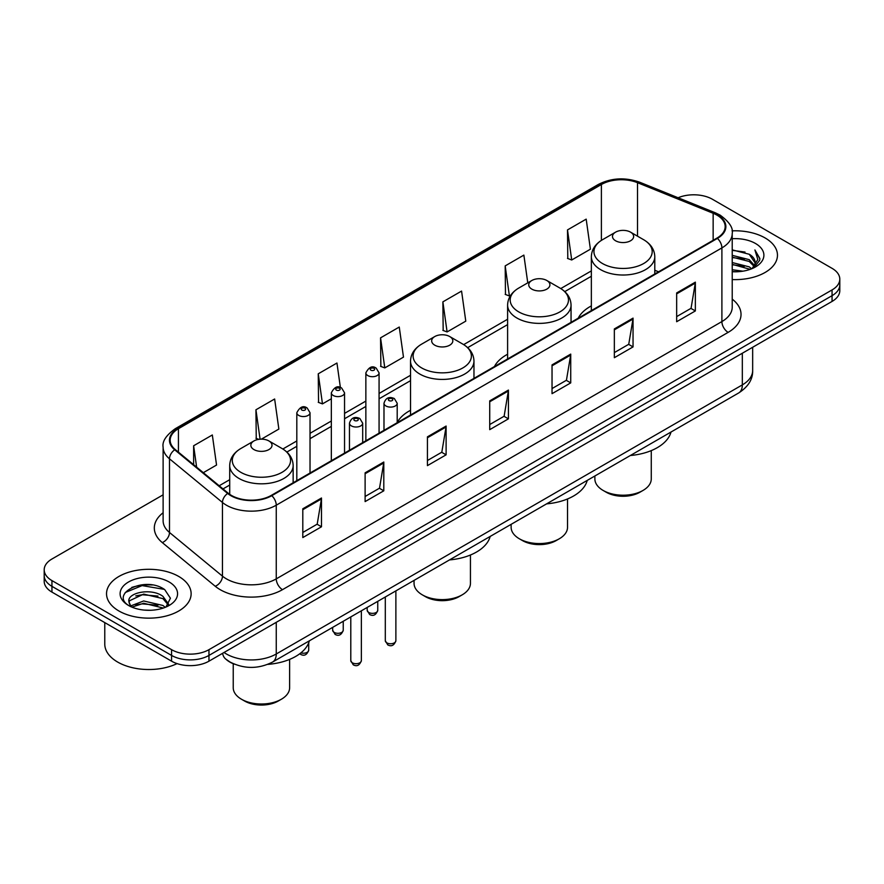 <?xml version="1.0" encoding="UTF-8"?>
<svg xmlns="http://www.w3.org/2000/svg" width="884" height="884" viewBox="0 0 884 884"><rect width="100%" height="100%" fill="white"/><g stroke="black" fill="none" stroke-linecap="round" stroke-linejoin="round"><path stroke-width="1.33" d="M410.53 410.298A46.708 26.962 0 0 0 397.203 422.596M507.604 354.241A46.708 26.962 0 0 0 494.454 366.551M591.352 305.897A46.708 26.962 0 0 0 578.202 318.207M234.337 664.149A26.432 15.26 180 0 1 226.89 660.039L225.685 659.022A17.625 11.79 129.5 0 1 222.613 653.298M152.357 584.987A35.249 20.354 0 0 0 131.727 587.44M163.12 494.819L51.946 559.008A26.432 15.26 0 0 0 44.2 569.804L44.2 581.318A26.432 15.26 0 0 0 51.946 592.103L171.573 661.177A26.432 15.26 0 0 0 208.967 661.177L832.054 301.433A26.432 15.26 0 0 0 839.8 290.648L839.8 284.891A26.432 15.26 0 0 1 832.054 295.676A26.432 15.26 0 0 0 839.8 284.891L839.8 279.134A26.432 15.26 0 0 0 832.054 268.338L712.427 199.265A26.432 15.26 0 0 0 678.105 197.751M44.2 569.804A26.432 15.26 0 0 0 51.946 580.6L171.573 649.663A26.432 15.26 0 0 0 208.967 649.663L208.967 655.42L832.054 295.676L208.967 655.42A26.432 15.26 0 0 1 171.573 655.42A26.432 15.26 0 0 0 208.967 655.42L208.967 661.177M51.946 580.6L51.946 586.346L171.573 655.42L51.946 586.346A26.432 15.26 0 0 1 44.2 575.561A26.432 15.26 0 0 0 51.946 586.346L51.946 592.103M765.08 237.94A42.299 24.421 0 0 0 732.018 230.857A42.299 24.421 0 0 1 765.08 237.94A42.299 24.421 0 0 1 777.467 255.211A42.299 24.421 0 0 0 765.08 237.94M178.745 576.456A42.299 24.421 0 0 0 132.644 571.163A42.299 24.421 0 0 0 106.533 593.728A42.299 24.421 0 0 0 118.92 610.988A42.299 24.421 0 0 0 165.021 616.292A42.299 24.421 0 0 0 191.132 593.728A42.299 24.421 0 0 0 178.745 576.456A42.299 24.421 0 0 0 132.644 571.163A42.299 24.421 0 0 0 106.533 593.728A42.299 24.421 0 0 0 118.92 610.988A42.299 24.421 0 0 0 165.021 616.292A42.299 24.421 0 0 0 191.132 593.728A42.299 24.421 0 0 0 178.745 576.456M716.913 215.099A28.2 16.277 180 0 1 725.167 226.613A28.2 16.277 180 0 1 716.913 238.116L271.277 495.405A28.2 16.277 180 0 1 228.238 493.228L175.275 449.558A28.2 16.277 180 0 1 170.17 440.221A28.2 16.277 180 0 1 178.424 428.707L601.385 184.513A28.2 16.277 180 0 1 637.508 182.69L713.145 213.276A28.2 16.277 180 0 1 716.913 215.099M717.41 214.812A28.907 16.686 0 0 0 713.554 212.945L637.905 182.358A28.907 16.686 0 0 0 600.888 184.226L177.927 428.42A28.907 16.686 0 0 0 174.689 449.79L227.652 493.471A28.907 16.686 0 0 0 271.775 495.692L717.41 238.404A28.907 16.686 0 0 0 717.41 214.812M302.803 508.786L302.803 537.571L321.489 526.776L321.489 498.001L302.803 508.786M302.803 532.466L317.201 524.157L321.422 498.952A7.05 4.066 -120 0 0 321.489 498.001M317.069 524.223L321.489 526.776M365.114 472.818L365.114 501.593L383.8 490.808L383.8 462.023L365.114 472.818M365.114 496.488L379.512 488.178L383.722 462.984A7.05 4.066 -120 0 0 383.8 462.023M379.38 488.255L383.8 490.808M427.425 436.84L427.425 465.625L446.111 454.829L446.111 426.055L427.425 436.84M427.425 460.52L441.812 452.199L446.033 427.005A7.05 4.066 -120 0 0 446.111 426.055M441.691 452.276L446.111 454.829M676.658 292.947L676.658 321.721L695.354 310.936L695.354 282.151L676.658 292.947M676.658 316.616L691.056 308.306L695.277 283.112A7.05 4.066 -120 0 0 695.354 282.151M690.923 308.383L695.354 310.936M614.347 328.925L614.347 357.7L633.043 346.904L633.043 318.129L614.347 328.925M614.347 352.594L628.745 344.285L632.966 319.08A7.05 4.066 -120 0 0 633.043 318.129M628.623 344.351L633.043 346.904M552.036 364.893L552.036 393.678L570.732 382.882L570.732 354.097L552.036 364.893M552.036 388.562L566.434 380.253L570.655 355.059A7.05 4.066 -120 0 0 570.732 354.097M566.312 380.33L570.732 382.882M489.725 400.872L489.725 429.646L508.422 418.85L508.422 390.076L489.725 400.872M489.725 424.541L504.123 416.231L508.344 391.026A7.05 4.066 -120 0 0 508.422 390.076M504.002 416.298L508.422 418.85M732.217 279.565A42.299 24.421 0 0 0 777.467 255.211A42.299 24.421 0 0 1 732.217 279.565M208.967 649.663L832.054 289.93A26.432 15.26 0 0 0 839.8 279.134M261.388 439.149L278.858 429.072L274.637 398.993L255.94 409.789L256.25 438.398M203.309 472.686L216.547 465.039L212.326 434.972L193.629 445.768L193.629 464.708M442.873 301.864L447.094 331.942L465.78 321.146L461.57 291.079L442.873 301.864L443.171 330.472M527.77 282.858L523.869 255.1L505.184 265.896L505.482 294.505M567.495 229.917L571.716 259.984L590.401 249.2L586.18 219.133L567.495 229.917L567.793 258.526M340.384 387.512L336.948 363.026L318.251 373.81L318.549 402.419M380.562 337.843L384.783 367.91L403.48 357.125L399.259 327.047L380.562 337.843L380.86 366.451M384.783 367.91L380.562 366.33M447.094 331.942L442.873 330.362M505.184 265.896L509.405 295.963L510.786 295.157M509.405 295.963L505.184 294.383M571.716 259.984L567.495 258.415M318.251 373.81L322.472 403.889L331.334 398.772M322.472 403.889L318.251 402.308M258.791 439.348L255.94 438.287M255.94 409.789L260.073 439.204M193.629 445.768L196.635 467.183M732.217 269.742L742.958 271.178M732.217 271.532L737.19 271.753M732.217 262.548L749.256 266.869L751.687 268.78M732.217 264.338L750.218 269.344M732.217 255.343L749.256 259.664L754.395 265.399M732.217 257.145L749.256 261.465L753.941 266.25M751.798 268.736A19.923 11.503 0 0 0 755.091 262.404A19.923 11.503 0 0 0 749.256 254.272L755.069 262.835M732.217 271.708A28.73 16.586 0 0 0 755.477 266.935A28.73 16.586 0 0 0 755.477 243.476A28.73 16.586 0 0 0 732.217 238.713M749.256 254.272L732.217 249.863M753.743 267.863L759.665 260.294L759.853 258.515L754.914 249.951L757.798 259.52L752.107 268.603M754.914 249.951L759.842 258.857M732.217 250.349L745.013 252.062M732.217 257.553L744.416 259.078M732.217 264.747L744.416 266.272M594.877 475.99L594.877 478.929A28.2 16.277 0 0 0 603.131 490.443L606.247 492.244A23.791 13.735 0 0 0 639.894 492.244L643.011 490.443A28.2 16.277 0 0 0 651.265 478.929L651.265 450.608M606.247 492.244L603.131 490.443A28.2 16.277 0 0 0 643.011 490.443M615.596 240.78A10.575 6.1 0 0 0 630.546 240.78A10.575 6.1 0 0 0 630.546 232.149L643.674 239.73A29.139 16.829 0 0 1 643.674 263.52A29.139 16.829 0 0 1 602.468 263.52A29.139 16.829 0 0 1 602.468 239.73C595.286 243.995 591.584 249.653 591.352 256.714A31.725 18.31 0 0 0 600.645 269.664A31.725 18.31 0 0 0 635.209 273.631A31.725 18.31 0 0 0 654.79 256.714C654.558 249.653 650.856 243.995 643.674 239.73L630.546 232.149A10.575 6.1 0 0 0 615.596 232.149A10.575 6.1 0 0 0 615.596 240.78M630.336 455.514A48.465 27.979 0 0 0 670.989 432.044M511.129 524.345L511.129 527.284A28.2 16.277 0 0 0 519.383 538.798L522.499 540.599A23.791 13.735 0 0 0 556.147 540.599L559.263 538.798A28.2 16.277 0 0 0 567.528 527.284L567.528 498.963M522.499 540.599L519.383 538.798A28.2 16.277 0 0 0 559.263 538.798M531.848 289.134A10.575 6.1 0 0 0 546.809 289.134A10.575 6.1 0 0 0 546.809 280.493L559.937 288.073A29.139 16.829 0 0 1 559.937 311.875A29.139 16.829 0 0 1 518.72 311.875A29.139 16.829 0 0 1 518.72 288.073C511.549 292.339 507.836 298.007 507.604 305.068A31.725 18.31 0 0 0 516.897 318.019A31.725 18.31 0 0 0 551.472 321.986A31.725 18.31 0 0 0 571.053 305.068C570.821 298.007 567.108 292.339 559.937 288.073L546.809 280.493A10.575 6.1 0 0 0 531.848 280.493A10.575 6.1 0 0 0 531.848 289.134M546.599 503.869A48.465 27.979 0 0 0 587.241 480.399M414.055 580.39L414.055 583.329A28.2 16.277 0 0 0 422.309 594.844L425.425 596.645A23.791 13.735 0 0 0 459.072 596.645L462.188 594.844A28.2 16.277 0 0 0 470.443 583.329L470.443 555.008M425.425 596.645L422.309 594.844A28.2 16.277 0 0 0 462.188 594.844M434.773 345.18A10.575 6.1 0 0 0 449.724 345.18A10.575 6.1 0 0 0 449.724 336.55L462.851 344.13A29.139 16.829 0 0 1 462.851 367.921A29.139 16.829 0 0 1 421.646 367.921A29.139 16.829 0 0 1 421.646 344.13C414.463 348.384 410.762 354.053 410.53 361.114A31.725 18.31 0 0 0 419.823 374.065A31.725 18.31 0 0 0 454.387 378.032A31.725 18.31 0 0 0 473.968 361.114C473.736 354.053 470.034 348.384 462.851 344.13L449.724 336.55A10.575 6.1 0 0 0 434.773 336.55A10.575 6.1 0 0 0 434.773 345.18M449.514 559.915A48.465 27.979 0 0 0 490.167 536.444M233.232 663.718L233.232 687.73A28.2 16.277 0 0 0 241.487 699.244L244.603 701.034A23.791 13.735 0 0 0 278.25 701.034L281.366 699.244A28.2 16.277 0 0 0 289.62 687.73L289.62 659.398M244.603 701.034L241.487 699.244A28.2 16.277 0 0 0 281.366 699.244M253.951 449.58A10.575 6.1 0 0 0 268.902 449.58A10.575 6.1 0 0 0 268.902 440.939L282.029 448.519A29.139 16.829 0 0 1 282.029 472.321A29.139 16.829 0 0 1 240.824 472.321A29.139 16.829 0 0 1 240.824 448.519C233.641 452.785 229.939 458.442 229.707 465.503A31.725 18.31 0 0 0 239 478.454A31.725 18.31 0 0 0 273.565 482.432A31.725 18.31 0 0 0 293.145 465.503C292.913 458.442 289.212 452.785 282.029 448.519L268.902 440.939A10.575 6.1 0 0 0 253.951 440.939A10.575 6.1 0 0 0 253.951 449.58M267.753 664.381A48.465 27.979 0 0 0 309.345 640.845M104.776 622.612L104.776 644.093A44.056 25.437 0 0 0 117.683 662.072A44.056 25.437 0 0 0 177.076 663.608M144.026 610.082L150.733 610.28M130.843 605.86L143.683 600.965L162.921 605.474L165.253 607.341M132.025 607.098L143.683 603.253L163.341 608.048M131.053 606.755L128.987 601.927A19.923 11.503 0 0 0 132.202 607.253M168.645 604.236L162.921 596.335C150.965 587.407 126.357 592.921 128.987 601.927L128.909 601.054M129.042 602.214L129.594 600.722L143.683 594.114L162.921 598.612L168.192 604.833M165.927 607.054L170.435 598.225L164.733 589.639C144.578 575.153 108.754 594.247 129.44 605.949L130.467 606.579M169.153 581.992A28.73 16.586 0 0 0 128.523 581.992A28.73 16.586 0 0 0 128.523 605.452A28.73 16.586 0 0 0 169.153 605.452A28.73 16.586 0 0 0 169.153 581.992M125.241 592.523L142.114 585.595L164.347 589.374M135.782 595.882L142.114 594.733L157.982 596.092M135.782 605.021L142.114 603.871L157.982 605.231M224.039 652.469A35.249 20.354 0 0 0 226.415 653.983A35.249 20.354 0 0 0 276.261 653.983L742.328 384.894A35.249 20.354 0 0 0 752.66 370.507C752.914 379.258 748.251 386.739 738.681 392.96L272.603 662.05A17.625 10.177 60 0 0 276.261 653.983L276.261 622.325M742.328 353.235L742.328 384.894A17.625 10.177 60 0 1 738.681 392.96M832.054 301.433L832.054 289.93M171.573 661.177L171.573 649.663M732.217 299.123A44.056 25.437 180 0 1 728.129 332.373L282.493 589.661A8.807 5.083 60 0 1 276.261 578.865L721.896 321.577A35.249 20.354 0 0 0 732.217 307.19L732.217 233.52A35.249 20.354 180 0 1 721.896 247.907A8.807 5.083 -120 0 0 717.41 238.404M282.493 589.661A44.056 25.437 180 0 1 220.182 589.661A44.056 25.437 180 0 1 215.243 586.269L162.28 542.588A44.056 25.437 180 0 1 163.12 512.742M226.415 578.865A35.249 20.354 0 0 0 276.261 578.865L276.261 505.195A35.249 20.354 180 0 1 222.459 502.477L169.496 458.807A35.249 20.354 180 0 1 163.12 447.127L163.12 520.809A35.249 20.354 0 0 0 169.496 532.477L222.459 576.147A35.249 20.354 0 0 0 226.415 578.865M732.217 233.52C733.389 228.006 729.344 221.873 720.073 215.088L715.432 212.845A8.807 4.122 112 0 0 713.554 212.945M715.432 212.845L639.795 182.27C625.198 177.098 611.341 177.85 598.225 184.513A8.807 5.083 60 0 1 600.888 184.226M177.927 428.42A8.807 5.083 -120 0 0 175.264 428.707C166.126 435.282 162.07 441.425 163.12 447.127M174.689 449.79A8.807 5.89 129.5 0 0 169.496 458.807L169.496 532.477A8.807 5.89 -50.5 0 1 162.28 542.588M639.795 182.27A8.807 4.122 112 0 0 637.905 182.358M227.652 493.471A8.807 5.89 129.5 0 0 222.459 502.477L222.459 576.147A8.807 5.89 -50.5 0 1 215.243 586.269M271.775 495.692A8.807 5.083 60 0 1 276.261 505.195L721.896 247.907L721.896 321.577A8.807 5.083 60 0 0 728.129 332.373M178.424 428.707L178.424 452.166M713.145 213.276L713.145 240.293M637.508 182.69L637.508 236.161M658.58 271.797L654.79 270.272M601.385 184.513L601.385 240.382M591.352 270.902L560.743 288.571M507.604 319.246L463.669 344.616M410.53 375.291L379.07 393.457M365.854 401.082L344.55 413.381M331.334 421.016L310.03 433.315M296.814 440.95L282.847 449.006M229.707 479.692L219.177 485.769M489.725 401.778L508.344 391.026M552.036 365.81L570.655 355.059M614.347 329.831L632.966 319.08M676.658 293.864L695.277 283.112M427.425 437.757L446.033 427.005M365.114 473.725L383.722 462.984M302.803 509.703L321.422 498.952M395.877 640.712C394.142 645.464 391.435 646.856 387.767 644.889L385.302 640.712A5.282 3.05 0 0 0 386.861 642.867A5.282 3.05 0 0 0 392.618 643.53A5.282 3.05 0 0 0 395.877 640.712L395.877 590.877M385.921 405.977A6.608 3.812 180 0 1 383.988 403.281C385.678 397.855 389.137 396.286 394.352 398.562L397.203 403.281A6.608 3.812 180 0 1 393.126 406.806A6.608 3.812 180 0 1 385.921 405.977M392.153 398.783A2.199 1.271 0 0 0 389.037 398.783A2.199 1.271 0 0 0 389.037 400.585A2.199 1.271 0 0 0 392.153 400.585A2.199 1.271 0 0 0 392.153 398.783M361.357 660.635C359.622 665.398 356.915 666.79 353.246 664.812L350.793 660.635A5.282 3.05 0 0 0 352.34 662.801A5.282 3.05 0 0 0 358.097 663.464A5.282 3.05 0 0 0 361.357 660.635L361.357 610.811M351.401 425.9A6.608 3.812 180 0 1 349.467 423.204C351.158 417.789 354.617 416.209 359.832 418.497L362.683 423.204A6.608 3.812 180 0 1 358.606 426.729A6.608 3.812 180 0 1 351.401 425.9M357.633 418.707A2.199 1.271 0 0 0 354.517 418.707A2.199 1.271 0 0 0 354.517 420.508A2.199 1.271 0 0 0 357.633 420.508A2.199 1.271 0 0 0 357.633 418.707M368.727 612.468A5.282 3.05 0 0 0 374.484 613.131A5.282 3.05 0 0 0 377.755 610.314C376.009 615.065 373.302 616.457 369.634 614.49L367.18 610.314A5.282 3.05 0 0 0 368.727 612.468M379.07 433.171L379.07 372.882A6.608 3.812 180 0 1 374.993 376.407A6.608 3.812 180 0 1 367.788 375.578A6.608 3.812 180 0 1 365.854 372.882L365.854 440.796M370.904 370.186A2.199 1.271 0 0 0 374.02 370.186A2.199 1.271 0 0 0 374.02 368.385A2.199 1.271 0 0 0 370.904 368.385A2.199 1.271 0 0 0 370.904 370.186M334.207 632.403A5.282 3.05 0 0 0 339.964 633.066A5.282 3.05 0 0 0 343.235 630.237C341.489 634.999 338.782 636.392 335.113 634.414L332.66 630.237A5.282 3.05 0 0 0 334.207 632.403M344.55 453.094L344.55 392.805A6.608 3.812 180 0 1 340.473 396.33A6.608 3.812 180 0 1 333.268 395.513A6.608 3.812 180 0 1 331.334 392.805L331.334 460.73M336.384 390.109A2.199 1.271 0 0 0 339.5 390.109A2.199 1.271 0 0 0 339.5 388.308A2.199 1.271 0 0 0 336.384 388.308A2.199 1.271 0 0 0 336.384 390.109M300.925 652.856A5.282 3.05 0 0 0 308.715 650.171C306.969 654.922 304.262 656.315 300.593 654.348L299.775 653.751M310.03 473.028L310.03 412.74A6.608 3.812 180 0 1 305.952 416.265A6.608 3.812 180 0 1 298.748 415.436A6.608 3.812 180 0 1 296.814 412.74L296.814 480.664M301.864 410.043A2.199 1.271 0 0 0 304.98 410.043A2.199 1.271 0 0 0 304.98 408.242A2.199 1.271 0 0 0 301.864 408.242A2.199 1.271 0 0 0 301.864 410.043M272.603 662.05C258.426 669.177 244.238 669.177 230.061 662.05L225.685 659.022M752.66 370.507L752.66 347.279M598.225 184.513L175.264 428.707M591.352 276.261L564.765 291.609M507.604 324.616L467.691 347.655M410.53 380.661L379.07 398.817M365.854 406.452L344.55 418.751M331.334 426.375L310.03 438.674M296.814 446.309L286.869 452.055M229.707 485.051L223.011 488.918M654.79 273.985L654.79 256.714M591.352 310.615L591.352 256.714M615.596 232.149L602.468 239.73M571.053 322.328L571.053 305.068M507.604 358.959L507.604 305.068M531.848 280.493L518.72 288.073M473.968 378.374L473.968 361.114M410.53 415.005L410.53 361.114M434.773 336.55L421.646 344.13M293.145 482.774L293.145 465.503M229.707 494.344L229.707 465.503M253.951 440.939L240.824 448.519M385.302 640.712L385.302 596.987M383.988 430.331L383.988 403.281M397.203 422.696L397.203 403.281M350.793 660.635L350.793 616.91M349.467 450.265L349.467 423.204M362.683 442.63L362.683 423.204M377.755 610.314L377.755 601.352M379.07 372.882L376.219 368.164C372.385 365.401 368.937 366.971 365.854 372.882M367.18 610.314L367.18 607.452M343.235 630.237L343.235 621.275M344.55 392.805L341.699 388.098C337.865 385.325 334.417 386.894 331.334 392.805M332.66 630.237L332.66 627.386M308.715 650.171L308.715 642.79M310.03 412.74L307.179 408.021C303.356 405.259 299.897 406.828 296.814 412.74"/></g></svg>
